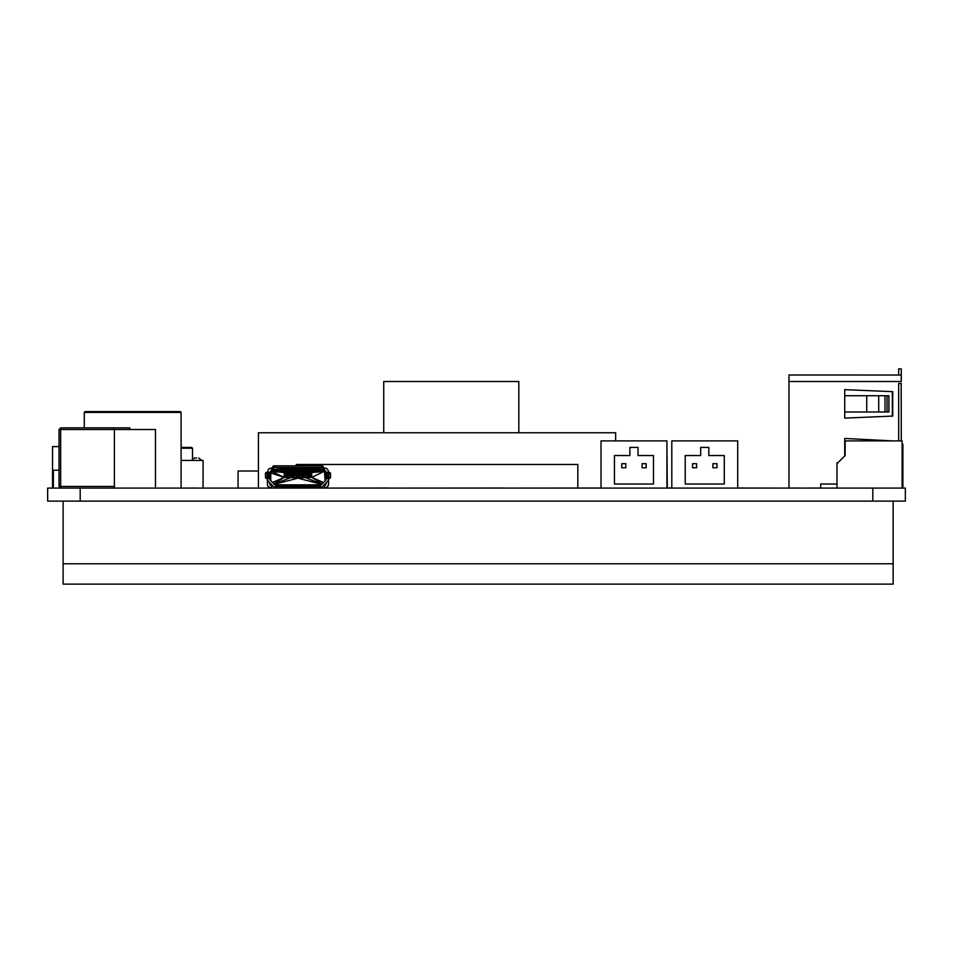 <?xml version="1.0" encoding="UTF-8"?>
<svg xmlns="http://www.w3.org/2000/svg" width="953" height="953" viewBox="0 0 953 953"><rect width="100%" height="100%" fill="white"/><g stroke="black" fill="none" stroke-linecap="round" stroke-linejoin="round"><path stroke-width="1.43" d="M181.606 488.091L185.085 488.091M194.567 488.091L247.84 488.091M188.444 488.091L194.567 488.019M186.728 488.091L188.444 488.019M80.195 488.091L872.805 488.091L872.805 501.111L80.195 501.111L80.195 488.091L47.65 488.091L47.65 501.111L47.65 488.091M872.805 501.111L905.35 501.111L905.35 488.091L872.805 488.091M500.909 488.091L504.113 488.019M503.101 488.091L601.009 488.019M388.61 488.091L500.909 488.019M787.357 488.091L737.717 488.019M328.392 488.091L388.61 488.019M666.921 488.019L671.805 488.019M802.128 488.091L799.71 488.091M790.704 488.091L799.71 488.019M788.286 488.091L790.704 488.019M802.819 488.091L820.724 488.019M902.098 488.019L905.35 488.091M47.65 501.111L80.195 501.111M63.112 501.111L63.112 563.771L893.14 563.771L893.14 501.111M893.14 563.771L63.112 563.771L63.112 584.118L893.14 584.118L893.14 563.771M577.816 488.019L577.816 464.492L296.252 464.492L296.252 465.803M258.418 488.091L258.418 432.757L615.65 432.757L615.65 440.894M901.276 440.894L901.193 383.451M901.193 381.331L901.276 375.029L788.977 374.982L788.977 488.019M844.727 412.006A10859.459 145.654 -90 0 0 844.727 395.733L844.727 389.634L892.735 391.671L892.735 416.08L844.727 418.117L844.727 412.006L866.742 412.006L866.742 395.733L878.714 395.733L878.714 412.006L866.742 412.006M844.727 455.951A10859.459 145.654 -90 0 0 844.727 444.563L844.727 438.451L892.735 440.894M844.727 395.733L866.742 395.733M901.276 383.451L898.679 383.451L898.679 440.894M901.276 381.331L901.276 368.882L898.679 368.882L898.679 374.982M892.33 391.647L892.33 416.092M878.714 395.733L888.899 395.733L888.899 412.006L878.714 412.006M887.04 395.733L887.04 412.006M238.071 488.019L238.071 471.008L258.418 471.008M902.098 444.277L902.908 444.277L902.908 488.019M902.908 487.888L902.098 487.888M902.908 469.912L902.098 469.912M383.737 432.757L383.737 381.498L518.813 381.498L518.813 432.757M836.996 484.029L820.724 484.029L820.724 488.091M836.996 488.091L836.996 462.67L838.009 462.67M902.098 488.091L902.098 440.894L845.132 440.894L845.132 455.546L836.996 463.682M671.805 488.091L671.805 440.894L737.717 440.894L737.717 488.091M696.619 467.756L696.619 463.682L692.557 463.682L692.557 467.756L696.619 467.756M716.966 467.756L716.966 463.682L712.892 463.682L712.892 467.756L716.966 467.756M724.292 455.546L724.292 484.029L685.231 484.029L685.231 455.546L700.693 455.546L700.693 447.41L708.829 447.41L708.829 455.546L724.292 455.546M601.009 488.091L601.009 440.894L666.921 440.894L666.921 488.091M625.823 467.756L625.823 463.682L621.761 463.682L621.761 467.756L625.823 467.756M646.17 467.756L646.17 463.682L642.096 463.682L642.096 467.756L646.17 467.756M653.496 455.546L653.496 484.029L614.435 484.029L614.435 455.546L629.897 455.546L629.897 447.41L638.034 447.41L638.034 455.546L653.496 455.546M267.364 472.39L268.555 469.102L271.51 467.911L271.51 470.353L269.806 471.985L269.842 479.633L275.584 485.589L275.584 488.067L276.322 485.661L276.322 488.091M274.631 487.686L268.055 481.015L267.364 478.489M320.506 485.506L320.339 488.067L321.685 487.364L327.868 481.015L328.559 478.489M320.804 485.291L325.962 479.931L326.117 472.39L326.915 472.39L328.868 477.274L330.512 477.274L328.749 477.882L328.868 473.605L330.512 473.605L330.512 477.274M326.117 472.39L325.64 470.83L324.091 470.353L324.091 467.911L323.186 467.911M328.559 472.39L328.011 469.948L326.522 468.459L324.413 467.911L324.413 470.353M275.882 485.649L275.989 488.091M276.322 485.661L276.584 488.091M276.584 485.661L276.751 488.091M276.751 485.661L319.124 485.661L319.124 486.506L276.799 486.506L319.124 486.054M320.244 485.613L320.16 488.091L319.934 485.661L319.124 485.661M326.117 484.029L326.117 482.802L325.64 485.172L323.508 485.482M267.364 479.311L267.507 485.327L268.555 487.15L270.128 488.091L272.689 485.768M269.806 484.029L269.806 482.802L270.283 485.172L272.415 485.661L270.688 484.934L270.056 483.85L270.664 483.683M267.364 484.029L267.912 486.066L270.211 487.888M272.582 485.661L271.438 485.661M323.341 485.661L324.485 485.661M320.339 488.067L320.232 485.613L320.16 488.091L321.292 487.686M320.113 485.637L320.041 488.091L319.934 485.661M319.6 485.661L319.6 488.091M319.338 485.661L319.338 488.091M319.172 485.661L319.172 488.091M325.712 487.888L328.011 486.066L328.559 484.029L328.011 486.304L325.795 488.091L323.234 485.768M328.559 484.029L328.559 479.311M271.51 470.353L324.091 470.353M271.51 467.911L272.737 467.911M272.737 466.732L272.737 468.316L273.642 465.826L273.642 467.411L322.281 467.411L322.281 465.826L322.579 467.506L321.971 465.803L321.971 467.387L322.829 467.661L322.579 465.922L323.019 467.852L323.019 466.267L322.579 467.506M321.971 465.803L273.642 465.826L273.952 467.387L272.737 469.495L323.186 469.96L272.737 470.258L323.186 469.96M323.186 466.732L322.829 467.661M273.344 467.506L273.344 465.922L273.344 467.506L297.967 468.435L323.019 467.852M273.952 465.803L273.952 467.387L273.094 467.661M272.903 467.852L273.952 467.387L272.737 468.316L272.737 469.96M323.15 468.066L321.971 467.387L323.186 469.495L297.967 468.435L272.737 469.495M323.794 470.353L323.794 467.911M323.543 470.353L323.543 467.911M323.353 470.353L323.353 467.911M323.234 470.353L323.234 467.911M271.831 470.353L271.831 467.911M272.129 470.353L272.129 467.911M272.379 470.353L272.379 467.911M272.57 470.353L272.57 467.911M272.689 470.353L272.689 467.911M270.783 480.836L270.783 472.712L270.033 472.188L271.998 471.497L270.783 472.712L271.998 470.687L271.688 471.532L271.998 470.687L324.449 470.746L325.14 480.836M325.89 472.188L325.104 472.402L325.688 471.699L324.973 472.104L325.354 471.282L324.782 471.854L324.449 470.746L325.89 472.188L325.95 479.943M325.95 482.968L325.259 483.683M325.628 484.434L324.925 484.029L325.866 483.85L325.235 484.934L323.686 485.303M307.521 476.524L309.558 476.619L307.521 476.524L309.558 475.607M307.521 475.607L307.521 476.25M311.714 475.607L284.208 475.607L284.208 472.509L271.998 471.497L324.234 471.532L323.925 470.687L323.925 471.497L311.714 472.509L311.714 477.393L310.166 477.393L310.166 475.607M274.678 484.839L321.244 484.839M270.819 472.402L270.235 471.699L271.474 470.746L269.973 472.712L269.973 479.943M284.208 475.607L284.208 477.393L269.973 472.712M270.199 483.219L270.997 484.029L270.295 484.434M271.593 484.636L271.188 485.327L271.831 484.886M271.26 484.362L270.688 484.934L271.581 484.624M324.342 484.624L325.235 484.934L324.711 484.243M324.091 484.886L324.735 485.327L324.33 484.636M325.342 480.634L325.95 472.712L323.925 471.497L311.714 477.393L323.52 482.504M307.521 475.821L309.558 475.821M306.914 475.607L306.914 477.393L297.967 478.168L289.009 477.393L289.009 475.607M285.757 475.607L285.757 477.393L284.208 477.393L271.998 471.497M291.046 475.607L291.046 477.393L274.047 484.184M294.298 475.607L294.298 477.393L296.335 477.393L296.335 475.607M299.587 475.607L299.587 477.393L301.624 477.393L301.624 475.607M304.877 475.607L304.877 477.393L321.876 484.184M286.365 475.607L286.365 476.619L288.402 476.619L288.402 475.607M304.269 475.607L304.269 476.619L302.232 476.619L302.232 475.607M284.208 472.509L311.714 472.509M284.208 475.202L311.714 475.202M284.208 473.891L311.714 473.891M284.208 472.557L311.714 472.557M284.208 472.7L311.714 472.7M284.208 472.914L311.714 472.914M284.208 473.2L311.714 473.2M284.208 473.534L311.714 473.534M291.654 475.607L291.654 476.619L293.691 476.619L293.691 475.607M291.654 476.25L293.691 476.25M291.654 475.821L293.691 475.821M291.654 476.524L293.691 476.524M286.365 476.25L288.402 476.25M286.365 475.821L288.402 475.821M286.365 476.524L288.402 476.524M296.943 475.607L296.943 476.619L298.98 476.619L298.98 475.607M296.943 476.25L298.98 476.25M296.943 475.821L298.98 475.821M296.943 476.524L298.98 476.524M304.269 475.821L302.232 475.821M304.269 476.25L302.232 476.25M304.269 476.524L302.232 476.524M269.806 478.489L265.53 477.882L265.411 473.605L267.054 473.605L268.031 475.44L267.054 477.274L265.411 477.274M326.117 478.489L326.915 478.489L326.915 472.39L329.845 472.438L330.512 473.605M329.607 478.489L328.201 478.454L328.749 477.882L330.06 478.335L327.963 478.489L328.868 477.274L330.477 477.584L328.845 477.584L330.06 478.335L326.915 478.489L328.845 473.296L330.477 473.296L328.868 473.605L327.963 472.39L330.25 472.748L328.845 473.296L327.963 472.39L328.845 473.296M266.316 478.489L267.722 478.454L267.078 477.584L267.96 478.489L265.53 477.882L267.078 477.584L265.446 477.584L267.054 477.274L267.078 473.296L265.673 472.748L267.507 472.557L267.078 473.296L265.673 472.748L267.316 472.748L267.078 473.296L267.722 472.438L269.806 472.39M267.078 477.584L267.96 478.489L267.078 477.584M266.316 472.39L267.316 472.748M267.078 473.296L267.96 472.39L267.054 473.605L265.411 473.605M329.607 472.39L327.963 472.39L327.963 478.489L328.845 477.584L328.201 478.454M326.486 478.489L326.486 472.39M326.212 478.489L326.212 472.39M267.96 478.489L268.031 475.44L269.008 478.489L269.008 472.39L268.031 475.44L267.96 472.39M269.711 478.489L269.711 472.39M269.437 478.489L269.437 472.39M276.93 488.091L276.799 486.506L297.967 487.567L319.124 486.506L318.993 488.091M276.799 485.756L319.124 485.756M59.038 486.471L60.67 486.471L60.67 488.091L59.038 486.471L59.038 429.505L60.67 427.873L60.67 429.505L59.038 429.505M114.384 488.091L114.384 486.471L60.67 486.471L60.67 429.505L114.384 429.505L114.384 427.873L60.67 427.873M114.384 486.471L114.384 429.505L155.47 429.505L155.47 488.091M114.384 427.873L129.834 427.873L129.834 429.505M59.038 446.6L52.534 446.6L52.534 488.091M59.038 466.529L59.038 477.513M58.717 470.198L53.344 470.198L53.344 488.091M181.106 412.411L180.296 411.601L85.079 411.601L84.269 412.411L181.106 412.411L181.106 488.091M196.568 457.988L194.424 457.988L196.568 457.988M181.106 448.22L192.494 448.22L191.684 447.41L181.106 447.41M203.072 488.019L203.072 460.43L181.106 460.43M666.921 444.277L667.291 488.019M901.193 381.498L788.977 381.498M884.992 395.733L884.992 412.006M272.772 468.066L273.952 467.387M321.971 467.387L323.186 469.495M272.415 482.504L284.208 477.393L273.821 483.957M285.757 477.393L289.009 477.393M306.914 477.393L310.166 477.393M311.714 477.393L322.102 483.957M274.226 484.362L297.967 478.168L321.697 484.362M270.783 472.712L270.199 480.241M321.042 485.041L313.418 485.661L274.881 485.041M321.209 484.874L274.714 484.874M325.95 472.712L325.104 472.402M327.963 478.489L328.606 478.132M318.207 488.091L319.124 486.506M277.716 488.091L276.799 486.506M288.044 488.091L307.879 488.091M84.269 427.873L84.269 412.411M201.857 460.43L198.701 457.988M191.279 460.43L194.424 457.988M192.494 458.619L192.494 448.22"/></g></svg>
